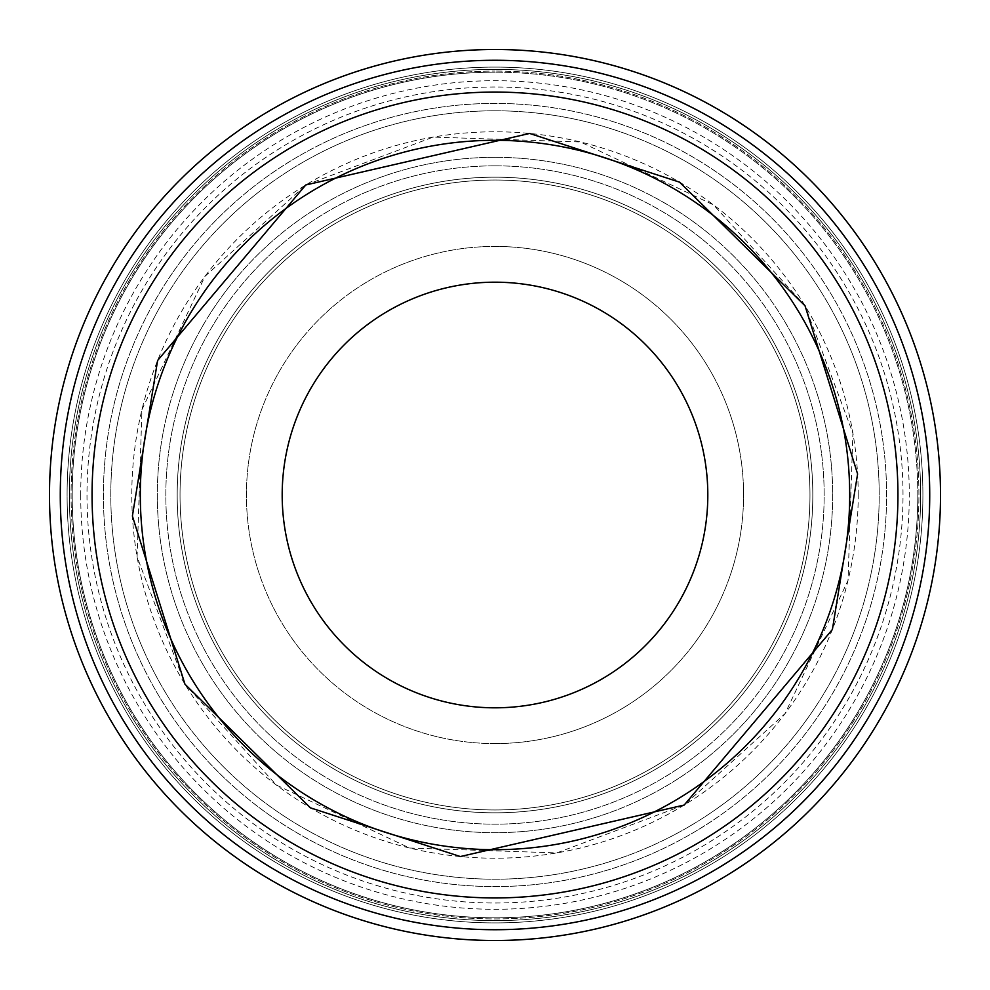 <?xml version="1.0" encoding="UTF-8"?>
<svg xmlns="http://www.w3.org/2000/svg" width="990" height="990" viewBox="0 0 990 990"><rect width="100%" height="100%" fill="white"/><g stroke="black" fill="none" stroke-linecap="round" stroke-linejoin="round"><path stroke-width="0.74" stroke-dasharray="4.95 3.71" d="M698.99 829.261A391.582 391.582 0 0 0 495 103.418A391.582 391.582 0 0 0 118.02 600.942A391.582 391.582 0 0 0 698.99 829.261M305.786 184.969L433.199 137.09L580.437 141.978L713.617 204.955L805.031 305.786L852.91 433.199L848.022 580.437L785.045 713.617L684.214 805.031L556.801 852.91L409.563 848.022L276.383 785.045L184.969 684.214L137.09 556.801L141.978 409.563L204.955 276.383L305.786 184.969M495 707.813A212.813 212.813 0 0 0 707.813 495A212.813 212.813 0 0 0 495 282.187A212.813 212.813 0 0 1 707.813 495A212.813 212.813 0 0 1 495 707.813A212.813 212.813 0 0 0 707.813 495A212.813 212.813 0 0 0 495 282.187A212.813 212.813 0 0 0 282.187 495A212.813 212.813 0 0 0 495 707.813A212.813 212.813 0 0 1 282.187 495A212.813 212.813 0 0 1 495 282.187A212.813 212.813 0 0 0 282.187 495A212.813 212.813 0 0 0 495 707.813M495 103.418A391.582 391.582 0 0 0 103.418 495A391.582 391.582 0 0 0 495 886.582A391.582 391.582 0 0 0 886.582 495A391.582 391.582 0 0 0 495 103.418M495 86.996A408.004 408.004 0 0 0 86.996 495A408.004 408.004 0 0 0 495 903.004A408.004 408.004 0 0 0 903.004 495A408.004 408.004 0 0 0 495 86.996M495 743.577A248.577 248.577 0 0 1 246.423 495A248.577 248.577 0 0 1 495 246.423A248.577 248.577 0 0 0 246.423 495A248.577 248.577 0 0 0 495 743.577A248.577 248.577 0 0 0 743.577 495A248.577 248.577 0 0 0 495 246.423A248.577 248.577 0 0 1 743.577 495A248.577 248.577 0 0 1 495 743.577M80.71 495A414.29 414.29 0 0 0 495 909.29A414.29 414.29 0 0 0 909.29 495A414.29 414.29 0 0 0 495 80.71A414.29 414.29 0 0 0 80.71 495M917.804 495A422.804 422.804 0 0 1 495 917.804A422.804 422.804 0 0 1 72.196 495A422.804 422.804 0 0 1 495 72.196A422.804 422.804 0 0 0 72.196 495A422.804 422.804 0 0 0 495 917.804A422.804 422.804 0 0 0 917.804 495A422.804 422.804 0 0 0 495 72.196A422.804 422.804 0 0 1 917.804 495M495 180.031A314.969 314.969 0 0 0 180.031 495A314.969 314.969 0 0 0 495 809.969A314.969 314.969 0 0 0 809.969 495A314.969 314.969 0 0 0 495 180.031A314.969 314.969 0 0 0 180.031 495A314.969 314.969 0 0 0 495 809.969A314.969 314.969 0 0 0 809.969 495A314.969 314.969 0 0 0 495 180.031M495 165.837A329.163 329.163 0 0 0 165.837 495A329.163 329.163 0 0 0 495 824.163A329.163 329.163 0 0 0 824.163 495A329.163 329.163 0 0 0 495 165.837A329.163 329.163 0 0 0 165.837 495A329.163 329.163 0 0 0 495 824.163A329.163 329.163 0 0 0 824.163 495A329.163 329.163 0 0 0 495 165.837M495 177.185A317.815 317.815 0 0 0 177.185 495A317.815 317.815 0 0 0 495 812.815A317.815 317.815 0 0 0 812.815 495A317.815 317.815 0 0 0 495 177.185A317.815 317.815 0 0 0 177.185 495A317.815 317.815 0 0 0 495 812.815A317.815 317.815 0 0 0 812.815 495A317.815 317.815 0 0 0 495 177.185M495 110.793A384.207 384.207 0 0 0 110.793 495A384.207 384.207 0 0 0 495 879.207A384.207 384.207 0 0 0 879.207 495A384.207 384.207 0 0 0 495 110.793A384.207 384.207 0 0 0 110.793 495A384.207 384.207 0 0 0 495 879.207A384.207 384.207 0 0 0 879.207 495A384.207 384.207 0 0 0 495 110.793M495 918.93A423.93 423.93 0 0 0 918.93 495A423.93 423.93 0 0 0 495 71.07A423.93 423.93 0 0 1 918.93 495A423.93 423.93 0 0 1 495 918.93A423.93 423.93 0 0 1 71.07 495A423.93 423.93 0 0 1 495 71.07A423.93 423.93 0 0 0 71.07 495A423.93 423.93 0 0 0 495 918.93M495 157.323A337.677 337.677 0 0 0 157.323 495A337.677 337.677 0 0 0 495 832.677A337.677 337.677 0 0 0 832.677 495A337.677 337.677 0 0 0 495 157.323A337.677 337.677 0 0 1 832.677 495A337.677 337.677 0 0 1 495 832.677A337.677 337.677 0 0 1 157.323 495A337.677 337.677 0 0 1 495 157.323M858.206 495A363.206 363.206 0 0 0 495 131.794A363.206 363.206 0 0 0 131.794 495A363.206 363.206 0 0 0 495 858.206A363.206 363.206 0 0 0 858.206 495M495 49.5A445.5 445.5 0 0 1 940.5 495A445.5 445.5 0 0 1 495 940.5A445.5 445.5 0 0 1 49.5 495A445.5 445.5 0 0 1 495 49.5M495 69.362A425.638 425.638 0 0 0 69.362 495A425.638 425.638 0 0 0 495 920.638A425.638 425.638 0 0 0 920.638 495A425.638 425.638 0 0 0 495 69.362A425.638 425.638 0 0 1 920.638 495A425.638 425.638 0 0 1 495 920.638A425.638 425.638 0 0 1 69.362 495A425.638 425.638 0 0 1 495 69.362A425.638 425.638 0 0 1 920.638 495A425.638 425.638 0 0 1 495 920.638A425.638 425.638 0 0 1 69.362 495A425.638 425.638 0 0 1 495 69.362A425.638 425.638 0 0 1 920.638 495A425.638 425.638 0 0 1 495 920.638A425.638 425.638 0 0 1 69.362 495A425.638 425.638 0 0 1 495 69.362M495 67.097A427.903 427.903 0 0 1 922.903 495A427.903 427.903 0 0 1 495 922.903A427.903 427.903 0 0 1 67.097 495A427.903 427.903 0 0 1 495 67.097A427.903 427.903 0 0 1 922.903 495A427.903 427.903 0 0 1 495 922.903A427.903 427.903 0 0 1 67.097 495A427.903 427.903 0 0 1 495 67.097M495 60.279A434.721 434.721 0 0 1 929.721 495A434.721 434.721 0 0 1 495 929.721A434.721 434.721 0 0 1 60.279 495A434.721 434.721 0 0 1 495 60.279M495 92.058A402.942 402.942 0 0 1 897.942 495A402.942 402.942 0 0 1 495 897.942A402.942 402.942 0 0 1 92.058 495A402.942 402.942 0 0 1 495 92.058M849.692 495A354.692 354.692 0 0 1 495 849.692A354.692 354.692 0 0 1 140.308 495A354.692 354.692 0 0 1 495 140.308A354.692 354.692 0 0 1 849.692 495M291.01 160.739A391.582 391.582 0 0 0 495 886.582"/><path stroke-width="1.49" d="M495 897.942A402.942 402.942 0 0 1 285.095 151.049A402.942 402.942 0 0 1 882.907 385.976A402.942 402.942 0 0 1 495 897.942M495 49.5A445.5 445.5 0 0 1 940.5 495A445.5 445.5 0 0 1 495 940.5A445.5 445.5 0 0 1 49.5 495A445.5 445.5 0 0 1 495 49.5M495 60.279A434.721 434.721 0 0 1 929.721 495A434.721 434.721 0 0 1 495 929.721A434.721 434.721 0 0 1 60.279 495A434.721 434.721 0 0 1 495 60.279M849.692 495A354.692 354.692 0 0 1 495 849.692A354.692 354.692 0 0 1 140.308 495A354.692 354.692 0 0 1 495 140.308A354.692 354.692 0 0 1 849.692 495M495 282.187A212.813 212.813 0 0 1 707.813 495A212.813 212.813 0 0 1 495 707.813A212.813 212.813 0 0 1 282.187 495A212.813 212.813 0 0 1 495 282.187M684.214 805.031L460.35 856.548L310.476 807.852L184.969 684.214L132.4 516.05L157.608 360.496L305.786 184.969L529.65 133.452L679.524 182.148L805.031 305.786L857.6 473.95L832.392 629.504L684.214 805.031M285.095 151.049A402.942 402.942 0 0 1 882.907 385.976A402.942 402.942 0 0 1 704.905 838.951"/></g></svg>

